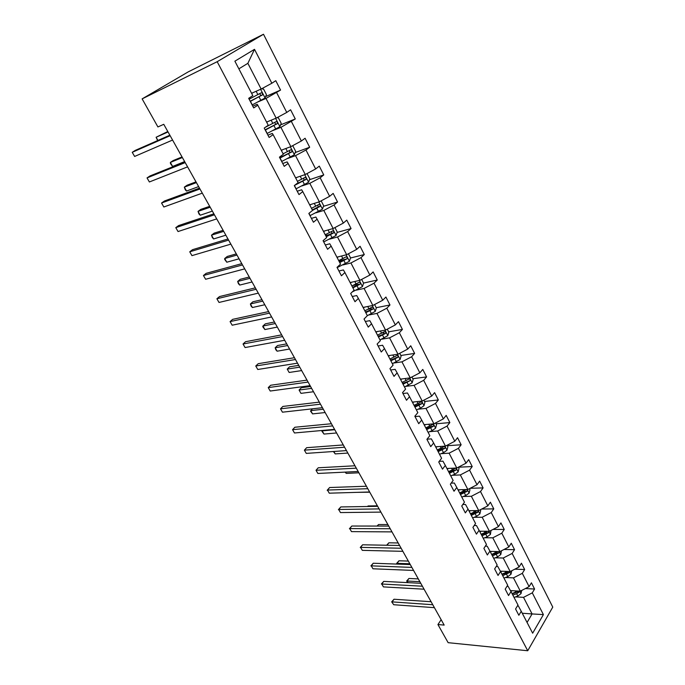 <?xml version="1.0" encoding="UTF-8"?>
<svg xmlns="http://www.w3.org/2000/svg" width="685" height="685" viewBox="0 0 685 685"><rect width="100%" height="100%" fill="white"/><g stroke="black" fill="none" stroke-linecap="round" stroke-linejoin="round"><path stroke-width="1.03" d="M217.179 61.701L142.129 98.88L188.152 71.916L263.502 34.25L552.769 607.115L527.733 650.75L217.179 61.701L263.502 34.25M251.592 93.288L261.139 89.033L247.867 63.32L254.512 49.337L271.842 83.245L275.781 80.684L280.567 90.078L265.643 96.576M261.139 89.033L271.842 83.245M266.576 122.076L276.166 118.145L265.994 98.434L280.567 90.078M276.663 92.672L286.758 112.434L290.594 109.78L295.278 118.967L280.593 124.85M281.244 150.246L290.868 146.633L280.918 127.35L295.278 118.967M291.476 121.656L301.357 140.999L305.09 138.25L309.671 147.249L295.192 152.567M295.603 177.826L305.262 174.521L295.518 155.641L305.972 150.024L309.671 147.249M305.972 150.024L315.648 168.955L319.278 166.121L323.757 174.923L309.474 179.727M309.654 204.824L319.347 201.81L309.808 183.332L320.16 177.783L323.757 174.923M320.16 177.783L329.631 196.312L333.167 193.401L337.559 202.024L323.44 206.339M323.423 231.273L333.141 228.533L323.8 210.441L334.049 204.961L337.559 202.024M334.049 204.961L343.322 223.105L346.764 220.116L351.071 228.559L337.106 232.429M336.909 257.175L346.653 254.709L337.508 236.984L347.655 231.581L351.071 228.559M347.655 231.581L356.731 249.349L360.087 246.283L364.3 254.555L350.48 258.005M350.121 282.554L359.89 280.345L350.925 262.98L360.969 257.646L364.3 254.555M360.969 257.646L369.866 275.053L373.137 271.919L377.264 280.019L363.538 283.085M363.067 307.428L372.854 305.459L364.069 288.453L374.019 283.179L377.264 280.019M374.019 283.179L382.735 300.235L385.929 297.033L389.97 304.979L376.219 307.702M375.757 331.805L385.561 330.076L376.955 313.405L386.811 308.199L389.97 304.979M386.811 308.199L395.348 324.913L398.456 321.65L402.42 329.434L388.652 331.831M388.198 355.703L398.011 354.205L389.577 337.859L399.338 332.722L402.42 329.434M399.338 332.722L407.712 349.102L410.743 345.779L414.63 353.409L400.845 355.489M400.4 379.139L410.221 377.863L401.949 361.834L411.625 356.757L414.63 353.409M411.625 356.757L419.836 372.82L422.782 369.438L426.592 376.921L412.807 378.702M412.361 402.121L422.191 401.05L414.082 385.347L423.664 380.321L426.592 376.921M423.664 380.321L431.713 396.067L434.598 392.633L438.332 399.971L424.529 401.461M424.092 424.666L433.939 423.801L425.984 408.397L435.48 403.431L438.332 399.971M435.48 403.431L443.375 418.877L446.183 415.384L449.848 422.585L436.037 423.792M435.609 446.783L445.455 446.115L437.655 431.002L447.057 426.096L449.848 422.585M447.057 426.096L454.806 441.243L457.546 437.706L461.142 444.771L447.331 445.704M446.911 468.48L456.758 468.009L449.103 453.179L458.419 448.324L461.142 444.771M458.419 448.324L466.023 463.197L468.694 459.609L472.222 466.545L458.411 467.213M457.991 489.784L467.846 489.492L460.329 474.936L469.567 470.141L472.222 466.545M469.567 470.141L477.025 484.732L479.637 481.101L483.096 487.908L470.141 488.302M468.882 510.693L478.729 510.573L471.357 496.291L480.51 491.547L483.096 487.908M480.51 491.547L487.831 505.864L490.374 502.199L493.774 508.878L481.718 509.032M479.569 531.217L489.407 531.277L482.171 517.252L491.248 512.56L493.774 508.878M491.248 512.56L498.432 526.619L500.915 522.903L504.254 529.462L493.012 529.419M490.058 551.374L499.896 551.596L492.789 537.828L501.788 533.187L504.254 529.462M501.788 533.187L508.844 546.99L511.267 543.239L514.546 549.678L504.04 549.464M500.35 571.17L510.197 571.547L503.218 558.027L512.14 553.437L514.546 549.678M512.14 553.437L519.067 566.992L521.439 563.207L524.659 569.526L514.82 569.175M510.462 590.616L520.317 591.146L513.459 577.866L522.304 573.328L524.659 569.526M522.304 573.328L529.111 586.634L531.423 582.815L534.583 589.031L525.369 588.552M522.261 613.238L532.082 613.94L523.52 597.354L532.288 592.859L534.583 589.031M532.288 592.859L543.402 614.608L532.656 633.197L521.242 611.285L518.853 615.267L515.574 608.991L517.98 605.009L510.993 591.592L508.544 595.548L505.205 589.151L507.671 585.204L500.555 571.538L498.046 575.46L494.638 568.935L497.164 565.031L489.921 551.108L487.352 554.987L483.884 548.351L486.47 544.481L479.089 530.301L476.452 534.137L472.915 527.373L475.57 523.546L468.043 509.092L465.346 512.894L461.741 505.992L464.464 502.208L456.792 487.48L454.027 491.231L450.353 484.201L453.145 480.459L445.327 465.449L442.493 469.156L438.742 461.99L441.602 458.291L433.631 442.981L430.728 446.646L426.901 439.333L429.837 435.686L421.712 420.076L418.723 423.681L414.827 416.232L417.833 412.635L409.544 396.718L406.488 400.263L402.515 392.659L405.597 389.123L397.137 372.88L394.003 376.373L389.945 368.616L393.113 365.139L384.482 348.562L381.262 351.996L377.118 344.075L380.372 340.668L371.561 323.748L368.256 327.113L364.035 319.03L367.365 315.682L358.375 298.412L354.984 301.717L350.669 293.463L354.094 290.183L344.915 272.544L341.43 275.781L337.02 267.356L340.539 264.145L331.163 246.138L327.584 249.297L323.08 240.683L326.694 237.549L317.121 219.157L313.439 222.24L308.841 213.446L312.548 210.389L302.77 191.594L298.994 194.591L294.293 185.601L298.103 182.63L288.111 163.432L284.224 166.344L279.429 157.156L283.342 154.271L273.118 134.637L269.136 137.462L264.222 128.061L268.246 125.278L257.8 105.207L253.698 107.93L248.681 98.323L252.816 95.626L234.878 61.179L254.512 49.337M441.157 619.702L437.929 624.549L444.171 625.088L163.758 124.302L157.918 126.948L142.129 98.88M257.8 105.207L257.158 104.291L252.782 106.184M258.202 101.808L265.994 98.434M276.166 118.145L286.758 112.434M273.118 134.637L272.313 133.412L267.921 135.15M273.092 130.458L280.918 127.35M290.868 146.633L301.357 140.999M288.111 163.432L287.143 161.9L282.742 163.492M287.666 158.5L295.518 155.641M305.262 174.521L315.648 168.955M302.77 191.594L301.657 189.779L297.239 191.226M301.931 185.943L309.808 183.332M319.347 201.81L329.631 196.312M317.121 219.157L315.862 217.059L311.427 218.387M315.905 212.821L323.8 210.441M333.141 228.533L343.322 223.105M331.163 246.138L329.776 243.774L325.324 244.973M329.579 239.142L337.508 236.984M346.653 254.709L356.731 249.349M344.915 272.544L343.39 269.933L338.929 271.003M342.988 264.924L350.925 262.98M359.89 280.345L369.866 275.053M358.375 298.412L356.731 295.56L352.261 296.511M356.114 290.183L364.069 288.453M372.854 305.459L382.735 300.235M371.561 323.748L369.797 320.657L365.319 321.496M368.984 314.946L376.955 313.405M385.561 330.076L395.348 324.913M384.482 348.562L382.607 345.249L378.12 345.985M381.596 339.212L389.577 337.859M398.011 354.205L407.712 349.102M397.137 372.88L395.151 369.361L390.664 369.986M393.961 362.999L401.949 361.834M410.221 377.863L419.836 372.82M409.544 396.718L407.455 392.984L402.96 393.515M406.085 386.331L414.082 385.347M422.191 401.05L431.713 396.067M421.712 420.076L419.52 416.155L415.016 416.583M417.97 409.21L425.984 408.397M433.939 423.801L443.375 418.877M433.631 442.981L431.344 438.871L427.012 439.196M429.641 431.653L437.655 431.002M445.455 446.115L454.806 441.243M445.327 465.449L442.947 461.159L439.231 461.365M441.08 453.667L449.103 453.179M456.758 468.009L466.023 463.197M456.792 487.48L454.326 483.019L451.15 483.13M452.314 475.279L460.329 474.936M467.846 489.492L477.025 484.732M468.043 509.092L465.5 504.468L462.803 504.511M463.334 496.479L471.357 496.291M478.729 510.573L487.831 505.864M479.089 530.301L476.46 525.523L474.2 525.515M474.157 517.303L482.171 517.252M489.407 531.277L498.432 526.619M489.921 551.108L487.215 546.185L485.357 546.15M484.774 537.742L492.789 537.828M499.896 551.596L508.844 546.99M500.555 571.538L497.772 566.461L496.274 566.409M495.212 557.813L503.218 558.027M510.197 571.547L519.067 566.992M510.993 591.592L508.142 586.377L506.969 586.326M505.453 577.524L513.459 577.866M520.317 591.146L529.111 586.634M521.242 611.285L518.322 605.942L517.458 605.882M437.929 624.549L448.136 642.676L527.733 650.75M247.867 63.32L238.868 68.834M515.522 596.883L523.52 597.354M527.065 622.46L532.082 613.94L543.402 614.608M383.96 332.653L382.453 332.91M371.398 308.661L368.119 309.312M358.469 284.224L353.032 285.44M344.94 259.384L338.852 260.908M329.742 234.467L325.675 235.597M313.362 209.422L312.232 209.764M431.096 601.73L394.012 599.238L392.103 601.884L432.774 604.727M393.738 604.727L391.683 601.841L393.738 604.727L434.418 607.663M391.683 601.841L394.012 599.238M512.312 590.718L510.813 591.266M521.696 590.436L521.002 593.655L517.851 596.036L514.033 597.431M418.321 578.911L408.954 578.465L407.113 581.017L408.037 582.644M517.954 591.018L512.046 593.612M512.817 595.085L516.636 593.689L519.102 592.157L519.41 591.095M519.102 592.157L517.124 592.046L512.217 593.938M419.854 581.659L406.667 581.017L408.954 578.465M407.703 582.627L406.667 581.017M420.778 583.303L383.72 581.385L381.776 584.014L422.405 586.223M383.437 586.899L381.776 584.014L383.437 586.899L424.083 589.203M381.374 584.014L383.72 581.385M410.281 564.56L373.257 563.241L371.27 565.853L411.865 567.394M372.965 568.781L371.27 565.853L372.965 568.781L413.569 570.434M370.893 565.887L373.257 563.241M502.191 571.239L500.692 571.804M511.763 570.751L510.993 574.27L507.799 576.65L503.954 578.08M408.337 561.083L398.978 560.784L397.103 563.31L397.548 564.106M508.005 571.461L501.934 574.193M502.721 575.7L509.058 572.728L509.34 571.513M509.058 572.728L507.071 572.643L502.131 574.569M409.835 563.755L396.675 563.361L398.978 560.784M397.086 564.089L396.675 563.361M491.89 551.416L490.374 551.99M501.471 550.783L500.803 554.533L497.575 556.922L493.705 558.378M398.19 542.965L388.84 542.811L386.982 545.251M497.875 551.553L491.642 554.422M492.438 555.955L498.834 552.941L499.065 551.579M498.834 552.941L496.848 552.898L491.873 554.859M386.648 545.243L388.84 542.811M399.603 545.483L362.622 544.789L360.593 547.375L401.145 548.24M362.314 550.355L360.593 547.375L362.314 550.355L402.874 551.331M360.242 547.461L362.622 544.789M481.392 531.226L479.877 531.817M490.999 530.455L490.426 534.437L487.155 536.826L483.259 538.316M387.873 524.539L378.531 524.539L377.332 526.063M487.574 531.26L481.161 534.291M481.975 535.85L488.414 532.802L488.576 531.269M488.414 532.802L486.436 532.784L481.427 534.788M377.075 526.063L378.531 524.539M388.737 526.08L351.807 526.029L349.735 528.589L390.227 528.743M351.482 531.62L349.735 528.589L351.482 531.62L391.991 531.894M349.41 528.726L351.807 526.029M470.706 510.667L469.182 511.267M480.331 509.751L480.699 510.462L479.86 513.981L476.546 516.37L472.633 517.894M377.384 505.813L368.059 505.967L367.631 506.498M477.103 510.599L470.492 513.793M471.323 515.377L477.813 512.286L477.839 510.59M477.813 512.286L475.827 512.303L470.783 514.349M367.554 506.498L368.059 505.967M377.675 506.335L340.813 506.943L338.69 509.486L379.122 508.904M340.471 512.568L338.69 509.486L340.471 512.568L380.911 512.115M338.39 509.666L340.813 506.943M459.823 489.732L458.282 490.34M469.456 488.653L469.961 489.621L469.097 493.14L465.74 495.529L461.801 497.087M460.466 494.527L467.007 491.393C467.564 490.16 467.341 489.578 466.331 489.647L459.626 492.909M467.007 491.393L465.021 491.445L459.943 493.534M356.962 492.352L369.763 492.207M366.424 486.239L329.622 487.532L327.456 490.049L367.811 488.713M329.271 493.183L327.456 490.049L329.271 493.183L369.635 491.976M327.182 490.28L329.622 487.532M448.735 468.394L447.185 469.019M458.385 467.161L459.019 468.394L458.128 471.905L454.737 474.303L450.764 475.895M449.411 473.284L456.004 470.107C456.57 468.848 456.33 468.257 455.277 468.352L448.547 471.64M456.004 470.107L454.018 470.193L448.906 472.325M345.505 472.102L346.25 473.403L358.897 472.796M346.25 473.403L345.137 472.119M354.967 465.774L318.234 467.787L316.025 470.27L356.303 468.155M317.866 473.463L316.025 470.27L317.866 473.463L358.161 471.477M437.441 446.654L435.874 447.296M447.099 445.259L447.879 446.766L446.954 450.276L443.52 452.674L439.522 454.301M438.143 451.646L444.796 448.418C445.37 447.125 445.113 446.534 444.017 446.654L437.27 449.959M444.796 448.418L442.81 448.547L437.664 450.721M333.843 451.483L335.213 453.907L347.843 453.059M335.213 453.907L333.389 451.509M343.305 444.942L306.657 447.69L304.388 450.148L344.581 447.228M306.272 453.393L304.388 450.148L306.272 453.393L346.473 450.602M425.924 424.503L424.349 425.154M435.6 422.936L436.516 424.717L435.574 428.228L432.098 430.634L428.074 432.295M426.661 429.589L433.365 426.31C433.947 424.983 433.673 424.392 432.543 424.546L425.77 427.877M433.365 426.31L431.387 426.481L426.198 428.707M334.777 429.726L322.181 430.856L323.996 434.067L336.6 432.971M322.575 430.437L321.916 431.242L323.996 434.067M331.429 423.732L294.867 427.243L292.555 429.666L332.645 425.907M294.464 432.98L292.555 429.666L294.464 432.98L334.571 429.349M319.33 402.129L282.871 406.436L280.507 408.825L320.486 404.193M282.451 412.19L280.507 408.825L282.451 412.19L322.447 407.695M307.008 380.124L270.661 385.253L268.246 387.607L308.096 382.067M270.224 391.032L268.246 387.607L270.224 391.032L310.099 385.646M294.456 357.707L258.228 363.684L255.753 366.004L295.475 359.531M257.774 369.489L255.753 366.004L257.774 369.489L297.513 363.17M281.663 334.862L245.564 341.712L243.038 343.998L282.614 336.558M245.093 347.552L243.038 343.998L245.093 347.552L284.695 340.274M268.623 311.581L232.669 319.347L230.083 321.59L269.505 313.148M232.172 325.212L230.083 321.59L232.172 325.212L271.62 316.932M255.334 287.846L219.534 296.562L216.888 298.763L256.139 289.275M219.02 302.453L216.888 298.763L219.02 302.453L258.296 293.137M241.788 263.648L206.151 273.341L203.445 275.507L242.507 264.941M205.62 279.266L203.445 275.507L205.62 279.266L244.708 268.871M227.968 238.971L192.519 249.683L189.745 251.806L228.61 240.118M191.954 255.633L189.745 251.806L191.954 255.633L230.854 244.134M213.874 213.806L178.614 225.57L175.78 227.651L214.431 214.799M178.04 231.547L175.78 227.651L178.04 231.547L216.725 218.892M414.185 401.924L412.61 402.592M423.869 400.177L424.94 402.258L423.972 405.76L420.444 408.166L416.394 409.87M414.956 407.113L421.72 403.782C422.311 402.42 422.02 401.83 420.847 402.009L414.048 405.366M421.72 403.782L419.742 403.996L414.519 406.265M323.303 409.236L310.733 410.623L312.583 413.894L325.161 412.541M312.454 408.825L310.502 411.068L312.583 413.894M402.223 378.899L400.631 379.584M411.916 376.973L413.141 379.353L412.139 382.855L404.492 387.008M310.579 386.503L301.357 387.736L299.088 390.039L300.972 393.361L313.516 391.743M403.028 384.191L409.853 380.817C410.452 379.421 410.144 378.822 408.928 379.036L402.104 382.41M409.853 380.817L402.609 383.386M311.624 388.378L299.088 390.039L300.972 393.361M390.022 355.429L388.421 356.123M399.723 353.306L401.11 356.003L400.083 359.505L392.359 363.692M298.754 365.379L289.558 366.817L287.238 369.087L289.156 372.469L301.657 370.576M390.861 360.824L397.779 357.373C398.336 355.969 398.011 355.369 396.803 355.583L389.919 359.008M397.779 357.373L390.467 360.062M299.739 367.151L287.238 369.087L289.156 372.469M377.581 331.489L375.962 332.199M387.282 329.168L388.84 332.191L387.778 335.684L379.987 339.923M286.715 343.879L277.545 345.531L275.173 347.757L277.125 351.2L289.592 349.025M378.462 336.994L385.467 333.458C385.989 332.054 385.646 331.454 384.439 331.66L377.495 335.145M385.467 333.458L378.086 336.284M287.64 345.54L275.173 347.757L275.807 349.752L277.125 351.2M364.882 307.06L363.264 307.796M374.592 304.542L376.33 307.908L375.234 311.392L367.357 315.674M274.454 321.993L265.326 323.859L262.894 326.051L264.881 329.553L277.305 327.087M365.807 312.685L372.905 309.072C373.393 307.659 373.034 307.06 371.827 307.265L364.822 310.793M372.905 309.072L365.456 312.017M275.319 323.534L262.894 326.051L262.783 326.736L264.881 329.553M351.936 282.143L350.3 282.896M361.646 279.411L363.564 283.128L362.433 286.613L352.236 291.956M261.978 299.705L252.876 301.794L250.393 303.952L252.414 307.514L264.795 304.748M352.895 287.888L360.087 284.181C360.541 282.777 360.164 282.169 358.957 282.366L351.893 285.953M360.087 284.181L352.578 287.272M262.775 301.126L250.393 303.952L251.121 306.118L252.414 307.514M338.715 256.721L337.071 257.492M348.425 253.758L350.532 257.843L349.376 261.319L337.166 267.63M249.263 277.005L240.204 279.326L237.669 281.441L239.724 285.071L252.054 281.989M339.717 262.578L347.012 258.784C347.423 257.38 347.03 256.772 345.822 256.969L338.698 260.608M347.012 258.784L339.426 262.012M249.991 278.307L237.669 281.441L238.44 283.71L239.724 285.071M325.229 230.768L323.568 231.556M334.939 227.574L337.234 232.044L336.044 235.512L323.722 241.916M236.316 253.887L227.292 256.447L224.706 258.519L226.795 262.218L239.074 258.81M326.274 236.753L333.655 232.866C334.04 231.461 333.629 230.854 332.422 231.042L325.229 234.741M331.608 231.564L331.763 233.388L326.009 236.239M236.976 255.051L224.706 258.519L224.689 259.409L226.795 262.218M311.461 204.267L309.791 205.072M321.162 200.842L323.662 205.706L322.438 209.165L310.005 215.664M223.13 230.331L214.148 233.14L211.494 235.169L213.626 238.945L225.853 235.195M312.548 210.381L320.023 206.408C320.375 204.995 319.938 204.387 318.731 204.567L311.478 208.334M317.883 205.115L318.148 206.981L312.317 209.927M223.704 231.367L211.494 235.169L212.367 237.635L213.626 238.945M297.393 177.209L295.714 178.04M307.026 173.57L309.808 178.811L308.541 182.261L295.997 188.855M209.687 206.331L200.756 209.396L198.042 211.382L200.217 215.227L212.376 211.126M294.524 185.421L306.101 179.384C306.418 177.98 305.964 177.364 304.757 177.543L297.444 181.362M303.849 178.109L303.892 180.301L296.237 184.094M210.192 207.221L198.042 211.382L198.967 213.951L200.217 215.227M199.498 188.135L164.451 200.996L161.549 203.025L199.969 188.966M163.843 206.998L161.549 203.025L163.843 206.998L202.306 193.144M283.033 149.578L281.338 150.426M292.127 145.965L292.906 145.999L295.655 151.351L294.353 154.784L281.689 161.48M195.996 181.868L187.108 185.207L184.325 187.142L186.543 191.055L198.641 186.594M279.925 158.107L291.887 151.796C292.161 150.383 291.699 149.767 290.491 149.938L283.102 153.817M289.507 150.529L289.652 152.798L279.745 157.773M196.415 182.621L184.325 187.142L185.31 189.822L186.543 191.055M184.83 161.943L150.006 175.942L147.035 177.912L185.207 162.602M149.381 181.97L147.035 177.912L149.381 181.97L187.587 166.866M268.357 121.348L266.653 122.213M276.954 117.726L278.384 117.829L281.201 123.291L279.857 126.716L267.073 133.515M182.03 156.942L173.202 160.547L170.359 162.439L172.611 166.429L184.633 161.591M265.275 130.073L277.356 123.608C277.605 122.195 277.117 121.57 275.909 121.733L265.438 127.222M274.848 122.367L275.524 124.345L275.105 124.704L265.129 129.799M182.364 157.533L170.359 162.439L170.496 163.629L172.611 166.429M169.863 135.21L135.279 150.383L132.231 152.31L170.137 135.698M134.628 156.445L132.231 152.31L134.628 156.445L172.577 140.048M253.364 92.492L251.643 93.391M261.499 88.844L263.554 89.05L266.431 94.633L265.044 98.041L252.14 104.951M250.299 101.423L262.509 94.804C262.723 93.4 262.227 92.766 261.011 92.92L249.134 99.197M167.799 131.52L156.111 137.257L157.918 140.451M259.838 93.597L260.685 95.6L260.24 96.003L250.196 101.226M168.048 131.957L156.111 137.257L157.644 140.571M521.028 593.57L519.761 591.121M515.865 592.208L515.171 590.872M517.851 596.036L516.636 593.689M511.01 574.184L509.64 571.53M505.787 572.754L505.05 571.35M507.799 576.65L506.566 574.27M500.821 554.448L499.348 551.579M495.52 552.958L494.75 551.476M497.575 556.922L496.317 554.49M490.443 534.351L488.859 531.269M485.066 532.793L484.261 531.243M487.155 536.826L485.871 534.36M479.877 513.887L478.173 510.582M474.414 512.26L473.575 510.633M476.546 516.37L475.244 513.853M469.114 493.046L467.29 489.51M463.574 491.342L462.692 489.647M465.74 495.529L464.413 492.969M458.154 471.819L456.201 468.035M452.528 470.038L451.603 468.257M454.737 474.303L453.384 471.691M446.98 450.182L444.899 446.158M441.268 448.324L440.301 446.466M443.52 452.674L442.142 450.011M435.6 428.142L433.382 423.852M429.795 426.198L428.784 424.255M432.098 430.634L430.685 427.919M423.998 405.674L421.643 401.11M418.107 403.653L417.054 401.615M420.444 408.166L419.014 405.4M412.164 382.769L409.664 377.932M406.188 380.654L405.083 378.531M408.577 385.261L407.113 382.444M400.108 359.419L397.463 354.291M394.029 357.21L392.882 354.993M396.469 361.911L394.971 359.034M395.767 357.698L397.745 357.399M387.804 335.599L385.004 330.179M381.631 333.304L380.432 330.983M384.114 338.09L382.598 335.162M383.42 333.86L385.398 333.518M375.26 311.307L372.298 305.57M368.992 308.918L367.734 306.495M371.527 313.798L369.968 310.81M370.825 309.543L372.803 309.158M362.468 286.527L359.334 280.465M356.089 284.035L354.779 281.501M358.675 289.019L357.091 285.962M357.981 284.746L359.95 284.301M349.401 261.233L346.105 254.846M342.92 258.639L341.558 256.002M345.557 263.725L343.947 260.608M344.872 259.427L346.841 258.939M336.078 235.426L332.593 228.687M323.851 241.848L323.192 240.589M329.485 232.72L328.055 229.963M332.174 237.918L330.53 234.732M331.497 233.594L333.458 233.054M322.464 209.079L318.808 201.981M310.134 215.595L308.961 213.352M315.768 206.262L314.278 203.385M318.516 211.562L316.83 208.317M317.84 207.221L319.801 206.622M308.575 182.176L304.714 174.701M296.125 188.795L294.413 185.515M301.76 179.239L300.21 176.25M304.568 184.659L302.847 181.337M303.892 180.301L305.844 179.641M294.387 154.699L290.329 146.838M281.818 161.412L280.054 158.038M287.452 151.642L285.833 148.525M290.32 157.173L288.565 153.791M289.652 152.798L291.596 152.079M279.891 126.631L275.627 118.368M267.201 133.447L265.403 130.004M272.835 123.454L271.149 120.2M275.764 129.105L273.966 125.646M275.105 124.704L277.04 123.925M265.078 97.955L260.6 89.273M249.272 99.128L248.801 98.238M252.277 104.873L250.436 101.354M257.894 94.65L256.139 91.259M260.891 100.421L259.058 96.885M260.24 96.003L262.167 95.155M331.771 233.388L333.655 232.866M318.148 206.981L320.023 206.408M304.243 180.018L306.101 179.384M290.038 152.481L291.887 151.796M275.524 124.345L277.356 123.608M260.694 95.6L262.509 94.804"/></g></svg>
